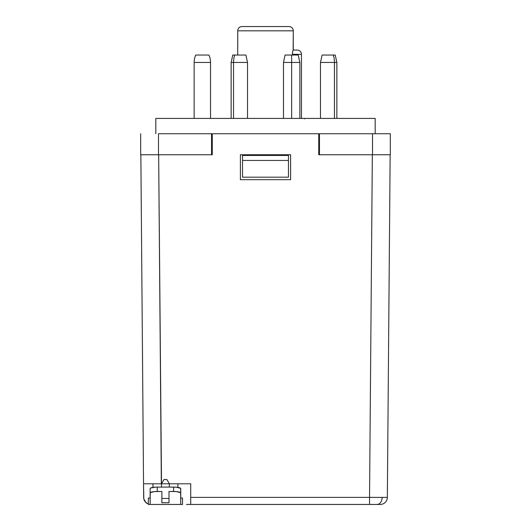 <?xml version="1.0" encoding="UTF-8"?>
<svg xmlns="http://www.w3.org/2000/svg" width="531" height="531" viewBox="0 0 531 531"><rect width="100%" height="100%" fill="white"/><g stroke="black" fill="none" stroke-linecap="round" stroke-linejoin="round"><path stroke-width="0.8" d="M177.892 487.385L177.892 483.794L177.892 487.385M152.968 483.794L152.968 487.385L152.968 483.794M169.349 483.834L169.349 487.086L176.345 487.199L180.606 488.294L180.739 492.974L180.739 488.586A7.122 1.5 180 0 0 173.617 487.086L173.617 491.474L168.991 491.474L176.345 491.587L180.606 492.682L180.739 504.45L148.335 504.45L148.335 498.038L150.114 498.038L148.335 498.038L148.335 504.45L150.114 504.45L150.253 492.682L154.514 491.587L161.869 491.474L161.869 502.744L168.991 502.744L161.869 502.744L161.869 491.474L157.236 491.474L157.236 487.086A7.122 1.5 180 0 0 150.114 488.586L150.114 492.974A7.122 1.5 0 0 1 157.236 491.474L157.236 487.086L169.349 487.086L169.349 483.794L166.88 479.52L163.979 479.52L161.51 483.794L161.51 487.086L161.51 483.834M182.525 498.038L182.525 504.45L150.114 504.45L150.114 488.586L150.658 488.009L155.849 487.113L173.617 487.086L173.617 491.474A7.122 1.5 0 0 1 180.739 492.974L180.739 504.45L182.525 504.45L182.525 498.038L180.739 498.038L182.525 498.038M168.991 491.474L168.991 502.744L168.991 498.436L161.869 498.436L168.991 498.436L168.991 491.474M279.744 504.45L278.662 504.45M275.569 504.45L278.436 504.45M277.335 504.45L276.412 504.45M262.726 504.45L260.057 504.45M253.665 504.45L254.787 504.45M208.902 55.038L195.76 55.038A17.808 17.808 0 0 0 194.14 62.459L194.14 118.426L194.14 62.459L210.522 62.459L210.522 118.426L210.522 62.459L194.14 62.459A17.808 17.808 0 0 1 195.76 55.038L208.902 55.038A17.808 17.808 0 0 1 210.522 62.459A17.808 17.808 0 0 0 208.902 55.038M247.526 118.426L247.526 62.459L245.906 55.038L234.689 55.038A17.808 12.591 90 0 0 233.54 62.459L233.54 118.426L233.54 62.459L247.453 62.459M247.526 62.459L233.54 62.459A17.808 12.591 -90 0 1 234.689 55.038L232.784 55.038L231.144 62.459L233.54 62.459L231.171 62.459M245.846 55.038L232.764 55.038M285.094 55.038L298.236 55.038L291.665 55.038L291.665 118.426L291.665 62.459L299.856 62.459L291.665 62.459L291.665 55.038L285.094 55.038L283.474 62.459L291.665 62.459L283.474 62.459L283.474 118.426M336.86 118.426L336.86 62.459L335.24 55.038L333.315 55.038A17.808 12.591 90 0 1 334.457 62.459L334.457 118.426L334.457 62.459L336.787 62.459M336.86 62.459L334.457 62.459A17.808 12.591 -90 0 0 333.315 55.038L322.125 55.038M335.18 55.038L322.098 55.038L320.478 62.459L334.457 62.459L320.512 62.459M292.521 52.45L292.415 54.328L301.469 54.328A4.275 4.275 0 0 0 297.194 50.053L293.158 50.053L292.707 51.255M237.722 30.825L293.278 30.825A4.275 4.275 0 0 0 289.003 26.55L241.997 26.55A4.275 4.275 0 0 0 237.722 30.825L237.722 55.038L237.722 30.825A4.275 4.275 0 0 1 241.997 26.55L289.003 26.55A4.275 4.275 0 0 1 293.278 30.825L237.722 30.825M296.842 50.053L297.194 50.053A4.275 4.275 0 0 1 301.469 54.328L301.469 118.426L301.469 54.328L292.415 54.328L292.7 51.288M375.185 133.739L375.185 118.426L155.815 118.426L155.815 133.739L155.815 118.426L375.185 118.426L375.185 133.739M293.278 50.053L293.278 30.825L293.158 50.053L296.431 50.053M292.415 55.038L292.415 54.328L292.415 55.038M211.55 154.747L211.55 133.739L211.55 154.747L140.682 154.747L140.682 133.739L140.682 154.747L158.49 154.747L158.49 133.739L212.261 133.739L212.261 154.747L158.49 154.747L158.49 133.739L212.261 133.739L212.261 154.747M318.739 154.747L318.739 133.739L390.318 133.739L372.51 133.739L372.51 154.747L390.318 154.747L390.318 133.739L390.318 154.747L318.739 154.747L319.45 154.747L318.739 154.747L318.739 133.739L319.45 133.739L319.45 154.747L372.51 154.747L372.51 133.739L319.45 133.739L319.45 154.747M242.528 177.181L288.472 177.181L242.528 177.181L242.528 160.448L288.472 160.448L288.472 177.181L288.472 160.448L242.528 160.448L242.528 155.464L288.472 155.464L288.472 160.448L288.472 155.464L242.528 155.464L242.528 177.181M292.495 52.675L292.415 54.328M278.656 504.45L279.465 504.45M373.505 497.394L382.134 497.408L369.543 497.388L369.543 504.45L377.096 504.45A7.122 5.038 -90 0 0 382.134 497.408L387.345 497.388A7.122 7.122 0 0 1 380.223 504.45L186.514 504.45M377.096 504.45L380.223 504.45A7.122 7.122 0 0 0 387.345 497.388L390.146 154.747L387.345 497.388L382.134 497.408A7.122 5.038 90 0 1 377.096 504.45M384.929 154.747L372.337 154.747L384.929 154.747M146.071 154.747L158.663 154.747L161.344 483.794L143.543 483.794L140.854 154.747L146.071 154.747L140.854 154.747L143.543 483.794L161.51 483.794L158.663 154.747L146.071 154.747M148.335 504.019A7.122 7.122 0 0 1 143.655 497.388L143.543 483.794L143.801 498.768L145.759 502.386L148.335 504.019M369.543 497.388L372.337 154.747L369.543 497.388L190.715 497.388L190.715 483.794L169.349 483.794L190.715 483.794L190.715 504.45L369.543 504.45L369.543 497.388L190.715 497.388L190.715 504.45M318.739 133.739L212.261 133.739L318.739 133.739M240.397 179.677L240.397 154.747L290.603 154.747L290.603 179.677L240.397 179.677L240.397 154.747L290.603 154.747L290.603 179.677L240.397 179.677M161.51 483.794L163.979 479.52L166.88 479.52L169.349 483.794L161.51 483.794M293.835 50.053L293.158 50.053M304.529 118.426L304.509 118.871M318.739 133.819A2.137 2.137 0 0 1 319.45 134.17M299.856 118.426L299.856 62.459L298.236 55.038M320.478 118.426L320.478 62.459M231.144 118.426L231.144 62.459"/></g></svg>
